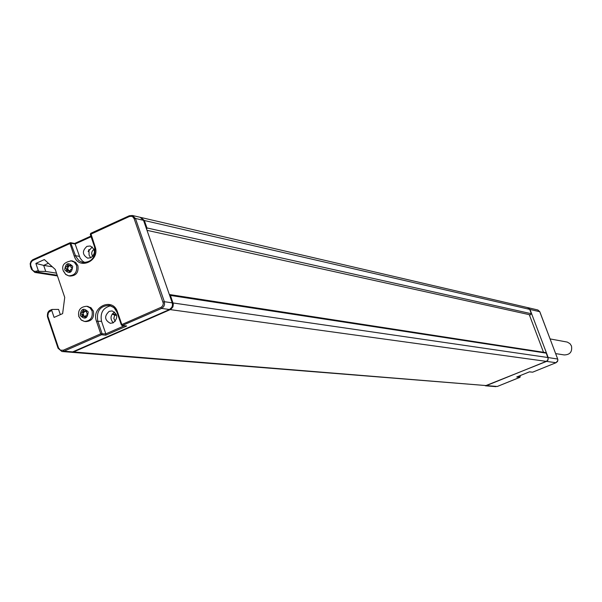 <?xml version="1.0" encoding="UTF-8"?>
<svg xmlns="http://www.w3.org/2000/svg" width="602" height="602" viewBox="0 0 602 602"><rect width="100%" height="100%" fill="white"/><g stroke="black" fill="none" stroke-linecap="round" stroke-linejoin="round"><path stroke-width="0.9" d="M140.131 217.284L143.517 220.317L172.24 302.844L172.526 305.094L171.879 307.276L169.501 309.511L72.676 351.884L70.532 352.208L62.164 351.53M71.119 352.238L73.572 351.952L170.81 309.375L172.947 306.877L173.323 304.07L170.449 295.439L169.343 294.521M88.547 250.349L88.968 249.552M147.001 230.325L530.339 314.884L531.348 313.725L146.948 227.94L146.7 229.445M146.948 227.94L144.36 220.513L140.74 217.45M129.257 215.809L90.774 233.305L95.056 246.534C100.572 260.952 78.651 270.802 74.204 255.978L69.967 243.554L32.975 260.395L31.62 261.449L30.679 263.473L30.71 265.279L32.523 270.087L34.194 271.291L36.21 271.299L38.235 270.411L35.872 263.42L44.33 259.575L55.241 269.418L64.73 297.396L62.631 313.619L54.097 317.412L51.719 310.369L52.013 309.458L58.567 309.405L60.335 314.643M543.508 352.275L529.278 314.643M531.348 313.725L529.7 309.375L527.585 307.577M73.572 351.952L486.461 385.596L71.706 352.305M486.461 385.596L546.563 361.23L547.722 360.086L548.113 358.491L546.262 353.141L170.449 295.439M169.448 294.536L545.638 352.606L546.262 353.141M92.264 246.97L88.133 251.568L89.021 251.734L89.081 255.082L90.721 257.837M527.841 307.637L529.986 309.436L548.196 357.558L547.993 360.124L546.548 361.403L485.362 385.799M48.401 263.247L43.683 265.384L52.344 266.806M35.872 263.42L43.683 265.384L45.737 271.449L56.513 273.157M38.235 270.411L39.138 271.321L45.737 271.449M72.059 260.967L75.604 262.344L77.884 265.655C78.794 272.367 76.176 275.829 70.028 276.055L68.658 275.836C74.814 275.611 77.44 272.142 76.529 265.429L74.242 262.111L70.825 260.734M93.4 311.144C94.348 317.69 91.828 321.175 85.815 321.588L84.461 321.438C90.481 321.017 93.009 317.532 92.061 310.978L90.007 307.84L86.801 306.275L90.947 307.675L93.4 311.144M87.237 306.365L88.148 306.456M95.056 246.534L94.567 246.895L90.292 234.441L129.317 216.532L131.394 216.261L132.922 216.953L134.163 218.737L163.33 303.378L162.788 305.62L161.246 307.238L121.83 324.553L122.575 325.524L126.736 325.998L105.741 335.194L101.497 334.757L100.745 333.801L96.448 321.212C90.902 306.719 112.913 296.944 117.495 311.934L121.83 324.553L121.318 324.892L122.116 325.584L121.318 324.892L116.991 312.28L121.371 324.824M126.736 325.998L125.555 325.863M51.719 310.369L48.446 312.498L47.799 315.99L58.537 347.933L58.055 348.249L61.886 351.508L64.045 351.177L101.497 334.757L102.024 333.485L97.727 320.896C96.328 311.023 100.173 305.846 109.278 305.372L113.989 307.652L117.044 312.205M110.768 305.763C103.04 307.682 99.962 312.874 101.542 321.34L105.817 333.877L100.745 333.801L63.278 350.229L64.045 351.177L72.676 351.884M109.203 311.324C104.138 316.042 104.492 320.023 110.264 323.266L113.153 322.875C118.21 318.202 117.879 314.221 112.175 310.933L109.203 311.324M105.741 335.194L105.817 333.877L124.2 325.817M113.251 322.83C109.888 318.767 110.332 315.162 114.576 312.024M115.223 321.333L113.816 318.413L114.704 315.192L112.168 314.041M116.336 314.394L112.536 313.92M88.562 250.402L89.021 251.734M90.864 257.776C95.786 253.329 95.583 249.401 90.27 246.007L86.951 246.346C82.03 250.838 82.248 254.766 87.621 258.123L90.864 257.776M74.46 243.577L75.137 244.013L80.141 258.153L82.497 261.08L85.093 262.668M90.714 233.403L90.36 234.344M32.975 260.395L32.982 259.628L69.96 242.787L70.637 242.689L69.96 242.787L69.967 243.554L71.247 243.268L75.137 244.013L91.09 236.752M92.753 256.399C91.037 253.66 91.466 251.32 94.04 249.371M116.66 315.433L114.704 315.192M70.976 266.498L70.592 264.82L69.049 265.745L67.988 264.436L66.574 266.867L65.415 267.145L65.317 268.183L66.348 268.68L66.845 271.397L68.38 270.471L69.456 271.788L70.863 269.357L72.022 269.071L72.12 268.033L71.089 267.536L70.976 266.498M71.277 265.602L69.636 265.324M70.487 265.49L71.262 265.949M68.756 265.55L68.861 266.219L67.033 265.918M66.792 266.852L68.402 267.168L68.861 266.219M67.793 267.07L67.469 268.868M67.996 270.569L68.176 268.981L66.529 268.77M70.502 270.975L69.621 271.178M70.396 271.299L68.771 271.035M68.282 270.012L66.453 269.719M86.492 312.084L86.071 310.384L84.573 311.317L83.445 309.977L82.083 312.415L81.007 312.558L80.743 313.567L81.812 314.236L82.376 316.983L83.859 316.058L85.002 317.389L86.357 314.951L87.441 314.808L87.696 313.8L86.628 313.13L86.492 312.084M86.778 311.091L85.145 310.895M85.966 310.993L86.801 311.385M84.22 311.046L84.325 311.685L82.519 311.467M82.323 312.393L83.889 312.641L84.325 311.685M83.174 312.551L83.008 314.379M83.445 316.193L83.618 314.455L81.977 314.304M86.026 316.547L85.1 316.69M85.951 316.825L84.28 316.629M83.753 315.501L81.947 315.282M516.877 376.927L529.406 371.863M555.699 353.615L564.194 354.932C569.981 354.811 572.404 351.831 571.479 345.992L570.004 343.704L567.325 342.094L550.13 338.926M69.922 242.832L32.531 259.868L31.026 261.328L30.123 263.894L31.507 269.184M74.701 243.464L90.864 236.112L74.648 243.456M47.919 316.419L47.445 316.75L58.123 348.174M50.049 310.339L47.686 312.98L47.505 316.66M51.764 309.571L50.094 310.293L51.817 309.518M31.914 268.936L31.447 269.275L34.878 272.42L37.377 272.119L57.213 275.219M36.602 271.148L37.377 272.119L39.138 271.321M32.937 259.68L30.612 262.322L30.424 265.956M30.83 265.708L30.363 266.054L31.447 269.275L34.878 272.42M58.537 347.933L60.456 350.183L63.278 350.229M117.495 311.934L116.991 312.28L115.494 309.375L113.326 307.14L109.278 305.372M160.854 307.441L161.592 308.42L122.116 325.584M163.082 302.008L164.354 301.7L164.557 304.537L163.691 306.659L161.592 308.42L169.501 309.511M96.448 321.212L101.542 321.34M129.317 216.532L129.287 215.764L90.774 233.305L90.292 234.441L94.612 246.812M83.512 262.6L82.767 262.472C91.85 262.374 95.786 257.182 94.567 246.895L94.672 246.993C96.011 257.092 92.038 262.246 82.767 262.472L78.877 260.606L75.754 256.407L70.637 242.689L74.723 243.471M74.204 255.978L75.483 255.684L79.359 256.377M140.507 217.375L132.402 215.486L129.287 215.764L132.402 215.486L135.435 218.451L143.517 220.317M134.163 218.737L135.435 218.451L164.354 301.7L172.24 302.844M50.079 311.099L50.094 310.293C48.092 311.174 47.204 313.326 47.445 316.75L58.055 348.249L61.886 351.508M63.654 271.239L65.603 274.271L68.658 275.836L65.746 274.504L63.308 270.938C61.359 265.437 64.136 262.073 71.623 260.854L72.985 261.087M64.753 269.899C69.29 274.286 71.931 273.09 72.684 266.317C68.139 261.938 65.498 263.134 64.753 269.899M79.103 316.712L81.187 319.895L84.461 321.438L81.33 320.113L78.764 316.449C77.763 310.12 80.442 306.727 86.801 306.275M80.232 315.448C84.799 319.895 87.463 318.714 88.216 311.911C83.64 307.479 80.977 308.653 80.232 315.448M539.791 311.813L557.663 358.935L557.806 360.538L556.045 362.713L532.74 372.134M537.669 309.932L539.746 311.693L529.986 309.436M557.7 359.04L548.196 357.558M546.548 361.403L556.045 362.713L557.535 361.448L557.888 359.597L539.821 311.746M486.762 385.619L497.32 386.469M520.06 377.236L497.38 386.431M520 377.303L520.256 375.565L519.925 377.311L516.727 376.987M529.504 371.825L532.627 372.179L529.384 371.878M556.15 362.667L532.702 372.164M520.233 376.596L518.232 376.385M173.067 302.964L547.918 357.52M170.328 309.624L546.27 361.366M144.36 220.513L529.7 309.375M35.172 272.473L57.453 275.942M126.066 326.036L122.183 325.592M87.621 258.123L88.027 258.198M110.264 323.266L110.648 323.312M71.796 267.649L71.119 267.536M71.472 269.455L70.863 269.357M70.208 270.772L68.38 270.471M68.176 268.981L66.348 268.68M68.402 267.168L66.574 266.867M70.87 266.046L69.079 265.753M87.245 313.206L86.665 313.13M87.079 315.034L86.357 314.951M85.665 316.268L83.859 316.058M83.618 314.455L81.812 314.236M83.889 312.641L82.083 312.415M86.379 311.535L84.611 311.317M539.813 311.731L537.895 309.985L528.104 307.697M519.977 377.311L497.342 386.461M485.596 385.822L495.95 386.657M516.825 376.957L529.444 371.848M141.357 217.57L527.819 307.637"/></g></svg>
